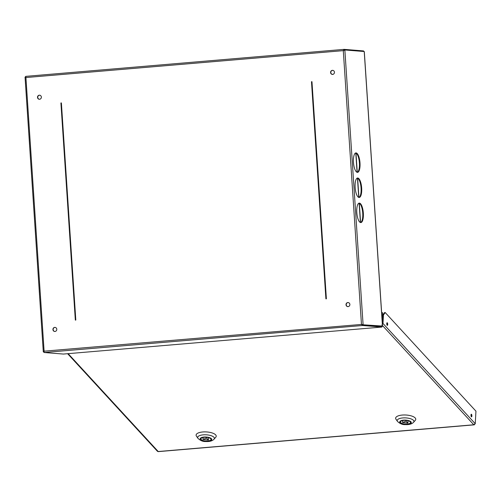 <?xml version="1.0" encoding="UTF-8"?>
<svg xmlns="http://www.w3.org/2000/svg" width="501" height="501" viewBox="0 0 501 501"><rect width="100%" height="100%" fill="white"/><g stroke="black" fill="none" stroke-linecap="round" stroke-linejoin="round"><path stroke-width="0.75" d="M43.888 351.946L43.374 351.902L44.101 351.163L44.032 352.504L63.408 354.057L381.912 327.059L381.868 326.427L362.492 324.873L361.666 324.279L362.511 324.848L382.476 326.358L364.221 51.522L344.851 49.968L343.285 50.639L344.193 49.367L363.569 50.927L363.601 51.471M381.793 325.875L381.906 327.059L362.53 325.5L361.459 324.26L363.1 324.798L382.457 326.045M355.973 153.099L357.251 172.344A9.763 3.238 85.2 0 0 359.361 162.412A9.763 3.238 85.2 0 0 355.616 152.974M358.923 197.45A9.763 3.238 85.2 0 0 361.027 187.512A9.763 3.238 85.2 0 0 357.282 178.074M359.305 203.306L360.582 222.55A9.763 3.238 85.2 0 0 362.699 212.618A9.763 3.238 85.2 0 0 358.948 203.181M356.086 152.905A9.763 3.238 85.2 0 0 355.904 152.905A9.763 3.238 85.2 0 0 353.506 162.906A9.763 3.238 85.2 0 0 357.557 172.363A9.763 3.238 85.2 0 0 359.975 162.631A9.763 3.238 85.2 0 0 356.086 152.905M359.042 197.463A9.763 3.238 85.2 0 0 359.223 197.463A9.763 3.238 85.2 0 0 361.622 187.462A9.763 3.238 85.2 0 0 357.576 178.012A9.763 3.238 85.2 0 0 355.153 187.743A9.763 3.238 85.2 0 0 359.042 197.463M360.714 222.569A9.763 3.238 85.2 0 0 360.889 222.569A9.763 3.238 85.2 0 0 363.288 212.568A9.763 3.238 85.2 0 0 359.242 203.112A9.763 3.238 85.2 0 0 356.818 212.844A9.763 3.238 85.2 0 0 360.714 222.569M344.726 49.975L343.492 50.657L344.362 50.006M39.573 99.267A2.048 1.929 94.6 0 1 37.512 97.069A2.048 1.929 94.6 0 1 41.364 97.219A2.048 1.929 94.6 0 1 39.573 99.267M54.997 331.468A2.048 1.929 94.6 0 1 52.937 329.27A2.048 1.929 94.6 0 1 56.788 329.42A2.048 1.929 94.6 0 1 54.997 331.468M348.082 306.618A2.048 1.929 94.6 0 1 346.022 304.426A2.048 1.929 94.6 0 1 349.873 304.577A2.048 1.929 94.6 0 1 348.082 306.618M332.658 74.417A2.048 1.929 94.6 0 1 330.597 72.219A2.048 1.929 94.6 0 1 334.449 72.369A2.048 1.929 94.6 0 1 332.658 74.417M39.379 99.267A2.048 1.929 94.6 0 1 39.704 95.196M54.803 331.474A2.048 1.929 94.6 0 1 55.129 327.397M347.888 306.625A2.048 1.929 94.6 0 1 348.214 302.548M332.464 74.424A2.048 1.929 94.6 0 1 332.789 70.347M43.906 351.859L43.299 351.852L25.05 77.091L25.676 77.048M26.133 77.561L25.081 77.073M25.67 76.371L344.168 49.367L25.67 76.371L25.92 77.542L25.119 77.073M344.225 49.994L344.168 49.367M361.816 324.404L44.101 351.163L25.92 77.542L343.285 50.639L361.459 324.26M381.912 327.059L63.408 354.057M363.67 51.478L363.569 50.927M364.221 51.522L364.252 51.922M326.383 298.828L311.96 81.688L311.484 81.726L325.907 298.865L326.383 298.828M60.915 102.968L75.338 320.108L75.808 320.07L61.385 102.93L60.915 102.968M360.413 222.507L359.136 203.231M358.747 197.4L357.463 178.124M357.081 172.3L355.798 153.024M358.916 197.444L357.639 178.199M332.107 70.466L332.996 70.391M381.649 312.856L382.72 312.762L382.225 321.517M382.351 323.352L382.72 312.762M158.141 451.545L157.502 451.37L67.622 353.706M381.937 324.949L382.989 323.464L383.465 314.997L382.877 315.048L384.586 312.574L385.181 312.524L475.95 411.164L475.242 423.714L473.796 424.773L474.622 424.616M382.369 323.69L382.877 315.048M471.046 414.596A1.321 0.438 -94.8 0 1 471.278 416.074A1.321 0.438 -94.8 0 1 471.216 416.538M386.853 323.107A1.321 0.438 -94.8 0 1 387.085 324.585A1.321 0.438 -94.8 0 1 387.022 325.043M471.497 414.314A1.321 0.438 85.2 0 0 471.316 414.227A1.321 0.438 85.2 0 0 470.99 415.579A1.321 0.438 85.2 0 0 471.541 416.857A1.321 0.438 85.2 0 0 471.879 415.767A1.321 0.438 85.2 0 0 471.497 414.314M387.304 322.826A1.321 0.438 85.2 0 0 387.123 322.732A1.321 0.438 85.2 0 0 386.797 324.091A1.321 0.438 85.2 0 0 387.348 325.368A1.321 0.438 85.2 0 0 387.686 324.279A1.321 0.438 85.2 0 0 387.304 322.826M385.181 312.524L383.465 314.997M202.767 431.968A10.076 3.739 -176.8 0 0 196.442 436.158L197.958 438.331A8.373 3.106 3.2 0 1 203.212 434.849A8.373 3.106 3.2 0 1 211.829 435.951A8.373 3.106 3.2 0 1 214.008 439.233L215.762 437.241A10.076 3.739 -176.8 0 0 213.132 433.296A10.076 3.739 -176.8 0 0 202.767 431.968M204.264 437.317A5.041 1.866 -176.8 0 0 200.932 438.876A5.041 1.866 -176.8 0 0 205.861 441.024A5.041 1.866 -176.8 0 0 210.996 439.446A5.041 1.866 -176.8 0 0 204.264 437.317M206.525 438.037L203.005 439.415L208.36 440.035L206.525 438.037L206.562 437.329M203.112 437.479L203.005 439.415M208.497 437.667L208.36 440.035M402.303 415.053A10.076 3.739 -176.8 0 0 395.978 419.243L397.493 421.416A8.373 3.106 3.2 0 1 402.748 417.934A8.373 3.106 3.2 0 1 411.359 419.036A8.373 3.106 3.2 0 1 413.544 422.318L415.298 420.326A10.076 3.739 -176.8 0 0 412.667 416.381A10.076 3.739 -176.8 0 0 402.303 415.053M403.8 420.402A5.041 1.866 -176.8 0 0 400.468 421.961A5.041 1.866 -176.8 0 0 405.39 424.109A5.041 1.866 -176.8 0 0 410.526 422.525A5.041 1.866 -176.8 0 0 403.8 420.402M406.06 421.122L402.535 422.493L407.895 423.12L406.06 421.122L406.098 420.414M402.647 420.564L402.535 422.493M408.027 420.752L407.895 423.12M344.851 49.968L363.1 324.798L362.511 324.848M44.032 352.504L362.53 325.5L362.492 324.873M332.182 74.361L333.234 74.273M347.819 306.612L348.389 306.568M68.155 353.656L158.216 451.526L473.796 424.773L382.495 325.556M475.242 423.714L382.989 323.464L382.395 323.514M204.013 437.041A5.793 2.148 -176.8 0 0 202.222 440.623A5.793 2.148 -176.8 0 0 211.654 439.822A5.793 2.148 -176.8 0 0 204.013 437.041M403.549 420.126A5.793 2.148 -176.8 0 0 401.758 423.702A5.793 2.148 -176.8 0 0 411.189 422.907A5.793 2.148 -176.8 0 0 403.549 420.126M344.788 49.968L344.243 50.019M381.881 326.665L381.775 326.264M364.308 51.716L382.539 326.195M158.172 451.633L474.184 424.842M197.958 438.331C200.387 440.623 202.986 441.688 205.761 441.525C209.524 441.744 212.274 440.98 214.008 439.233M397.493 421.416C399.923 423.702 402.522 424.767 405.29 424.61C409.06 424.829 411.809 424.065 413.544 422.318"/></g></svg>
